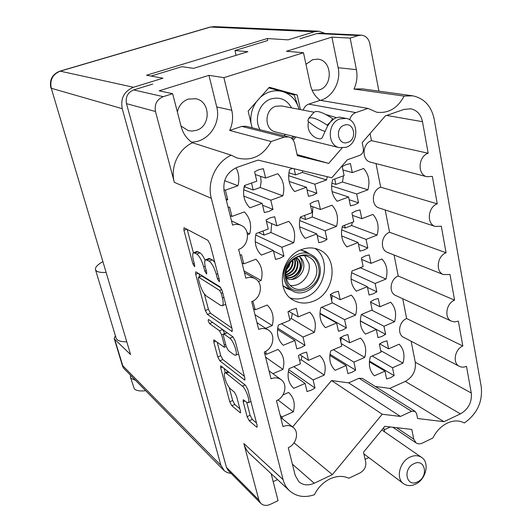 <?xml version="1.0" encoding="UTF-8"?>
<svg xmlns="http://www.w3.org/2000/svg" width="532" height="532" viewBox="0 0 532 532"><rect width="100%" height="100%" fill="white"/><g stroke="black" fill="none" stroke-linecap="round" stroke-linejoin="round"><path stroke-width="0.8" d="M290.226 297.953C295.327 299.503 300.52 299.23 305.82 297.142C325.285 290.206 331.296 258.964 314.964 248.404M300.494 250.007L305.661 251.43L309.258 253.791M313.355 301.212C334.861 293.598 339.19 257.834 319.247 249.834C313.661 247.367 307.755 247.287 301.538 249.581C280.497 256.597 275.184 291.11 293.471 300.254C299.669 303.626 306.299 303.952 313.355 301.212M181.026 126.051L188.215 130.599L191.959 131.078L196.328 130.353C210.931 126.37 210.745 101.532 195.936 98.766L188.368 99.065C182.503 101.206 178.838 105.516 177.382 111.993M312.104 90.207L319.054 89.988C333.331 86.131 332.34 60.089 317.724 59.178L312.65 59.684L305.967 64.306M271.134 473.646L278.063 500.678L270.209 504.403C266.446 506.018 263.274 505.646 260.693 503.279L228.201 470.461L226.446 467.362L126.476 103.654C125.333 97.037 127.727 92.462 133.672 89.928L152.744 84.063M396.586 427.675L413.783 439.206L411.788 429.417L384.809 426.325L363.516 452.173L365.723 462.062C366.275 466.717 364.393 470.321 360.078 472.882L348.839 478.255C343.1 475.588 336.809 475.801 329.953 478.906C323.143 482.285 317.97 487.558 314.425 494.733C304.63 498.012 296.297 496.655 289.428 490.657C286.356 487.731 284.241 484.047 283.084 479.618L211.317 198.336L174.33 182.33L155.477 111.487L126.476 103.654M413.783 439.206L416.124 442.93C417.926 444.087 419.961 444.147 422.242 443.123L432.868 438.036C436.26 431.179 441.075 426.199 447.299 423.106C453.563 420.273 459.242 420.227 464.343 422.967C477.084 413.943 482.724 401.933 481.267 386.944L434.192 119.215C431.386 106.101 424.23 98.307 412.739 95.82L404.107 96.079L353.986 89.057C356.839 82.826 357.644 76.362 356.407 69.659L350.156 38.105L358.362 35.538L316.952 33.543L319.812 33.203L361.102 35.152M228.162 371.489L224.916 372.812C224.105 373.364 224.092 375.166 224.863 378.232C226.319 383.093 228.175 386.638 230.423 388.865L234.439 392.19L236.554 396.234L240.437 410.943L240.417 412.872L231.799 405.73L229.744 401.773L220.674 367.838L220.694 365.797L245.598 385.341L247.832 389.544L257.089 425.214L257.042 427.176L256.417 426.95L249.249 420.772L247.087 416.642L243.177 401.753L243.217 399.751L246.555 402.225L248.131 402.744C250.625 402.039 245.997 388.719 242.353 386.126L226.266 373.238L224.916 372.812M208.145 320.936L209.595 323.675L219.477 330.784L221.618 334.814L224.324 345.069L224.285 347.243L213.791 339.848L213.771 341.99L217.748 356.879L219.816 360.816L244.78 380.141L244.84 378.013L235.257 341.105L233.016 336.916L208.471 319.459L208.145 320.936M212.507 322.332L209.595 323.675M224.63 180.674L237.91 185.741L225.375 190.177L227.723 199.586L225.98 198.855M227.723 199.586L226.366 200.384M244.008 187.417L245.205 186.991L253.192 190.01L260.221 187.503L282.864 195.823L270.808 200.205L272.963 209.375L262.562 205.199M272.963 209.375L268.773 211.477L264.318 212.547L262.123 203.357L249.88 207.806C244.095 201.874 242.286 194.453 244.467 185.542L256.83 181.159L254.589 171.77L258.871 169.688L263.387 168.684L265.594 178.047L277.764 173.731C283.37 179.75 285.072 187.111 282.864 195.823M258.625 232.604L264.032 235.097L270.928 232.504L293.704 242.738L281.88 247.26L283.975 256.145L273.508 251.077M283.975 256.145L279.859 258.279L275.496 259.41L273.368 250.512L261.372 255.094C255.719 249.442 253.977 242.253 256.131 233.535L268.241 229.006L266.073 219.922L270.269 217.807L274.698 216.73L276.833 225.801L288.763 221.345C294.236 227.084 295.885 234.22 293.704 242.738M289.767 319.253L291.41 318.582L314.392 332.294L303.014 337.049L304.982 345.401L277.677 328.158M304.982 345.401L301.019 347.589L296.823 348.839L294.828 340.473L283.29 345.301C277.897 340.161 276.261 333.411 278.369 325.052L290.013 320.277L287.978 311.739L292.015 309.571L296.264 308.367L298.272 316.886L309.744 312.184C314.977 317.411 316.52 324.114 314.392 332.294M299.596 360.45L301.205 359.765L324.267 375.053L313.109 379.921L315.011 388.021L288.716 369.667M315.011 388.021L311.127 390.235L307.011 391.532L305.075 383.419L293.75 388.353C288.484 383.446 286.888 376.902 288.982 368.716L300.4 363.828L298.425 355.549L302.389 353.354L306.558 352.098L308.5 360.363L319.759 355.542C324.872 360.536 326.375 367.04 324.267 375.053M228.108 207.36L229.605 207.134L231.932 216.438L244.328 211.922C250.1 217.827 251.895 225.142 249.708 233.867L247.526 234.678M240.065 255.107L241.528 254.855L243.776 263.865L255.925 259.217C261.558 264.843 263.3 271.932 261.139 280.47L258.339 281.561M252.82 301.119L255.254 309.804L267.157 305.029C272.663 310.395 274.346 317.258 272.211 325.624L265.668 328.304M380.706 350.621L402.97 363.13L392.516 367.772L394.132 375.625L369.461 361.075M394.132 375.625L390.488 377.747L386.638 378.983L384.995 371.117L374.395 375.825C369.594 371.05 368.244 364.706 370.339 356.799L381.025 352.131L379.349 344.118L383.067 342.01L386.957 340.819L388.613 348.826L399.153 344.224C403.808 349.078 405.078 355.383 402.97 363.13M371.702 310.183L394.598 321.7L383.958 326.249L385.62 334.335L360.324 320.896M385.62 334.335L381.909 336.43L377.993 337.62L376.297 329.521L365.504 334.129C360.603 329.128 359.213 322.592 361.328 314.532L372.207 309.97L370.485 301.711L374.269 299.629L378.232 298.492L379.934 306.731L390.668 302.236C395.422 307.316 396.732 313.8 394.598 321.7M353.893 270.236L360.497 267.802L385.979 279.041L375.14 283.476L376.856 291.809L367.499 287.42M376.856 291.809L373.072 293.883L369.082 295.014L367.339 286.675L356.347 291.17C351.339 285.937 349.903 279.207 352.038 270.974L363.13 266.525L361.348 258.02L365.198 255.965L369.241 254.881L370.99 263.373L381.923 258.984C386.784 264.298 388.134 270.981 385.979 279.041M342.242 226.891L345.162 228.015L351.619 225.535L377.095 235.091L366.056 239.407L367.825 247.992L358.468 244.228M367.825 247.992L363.974 250.04L359.905 251.117L358.109 242.519L346.904 246.901C341.783 241.422 340.307 234.486 342.468 226.08L353.767 221.751L351.931 212.98L355.855 210.951L359.978 209.927L361.78 218.685L372.919 214.423C377.88 219.982 379.276 226.871 377.095 235.091M331.848 183.161L335.898 184.424L342.475 182.017L367.938 189.784L356.686 193.981L358.515 202.832L349.158 199.726M358.515 202.832L354.591 204.847L350.442 205.864L348.593 197L337.175 201.256C331.935 195.517 330.412 188.361 332.593 179.776L344.111 175.587L342.222 166.536L346.219 164.541L350.422 163.577L352.284 172.607L363.629 168.478C368.709 174.29 370.139 181.392 367.938 189.784M341.231 343.599L364.726 357.424L353.9 362.139L355.662 370.172L329.966 354.259M355.662 370.172L351.885 372.327L347.901 373.577L346.113 365.537L335.127 370.319C330.093 365.424 328.616 358.934 330.718 350.861L341.79 346.119L339.968 337.92L343.812 335.778L347.848 334.575L349.644 342.761L360.563 338.086C365.457 343.067 366.841 349.511 364.726 357.424M332.134 302.721L355.609 315.05L344.576 319.666L346.392 327.938L319.951 313.235M346.392 327.938L342.548 330.073L338.485 331.27L336.643 322.984L325.458 327.665C320.304 322.532 318.788 315.848 320.909 307.602L332.194 302.974L330.312 294.522L334.229 292.407L338.345 291.257L340.194 299.696L351.32 295.134C356.314 300.341 357.743 306.984 355.609 315.05M300.254 217.402L305.567 219.51L312.257 217.003L336.523 226.379L325.072 230.755L327 239.546L317.172 235.45M327 239.546L323.01 241.628L318.788 242.718L316.826 233.907L305.202 238.343C299.815 232.717 298.199 225.601 300.367 217.009L312.091 212.627L310.09 203.636L314.159 201.575L318.442 200.544L320.41 209.522L331.961 205.206C337.188 210.918 338.711 217.974 336.523 226.379M288.889 172.774L295.519 174.888L302.336 172.448L326.528 179.956L314.851 184.198L316.846 193.269L307.044 189.937M316.846 193.269L312.776 195.317L308.474 196.341L306.445 187.251L294.595 191.56C289.076 185.655 287.413 178.313 289.601 169.535L292.74 168.418M291.097 290.159L286.701 288.51L282.811 285.431M289.428 490.657L249.9 453.909C246.988 451.129 244.966 447.665 243.836 443.515L258.871 500.014L260.693 503.279M133.672 89.928L163.251 96.651L172.647 93.705L159.168 90.812L208.97 75.338L223.899 77.652L303.493 52.721L310.322 84.674C311.865 91.418 315.137 96.631 320.151 100.322L368.018 108.422L376.696 112.225C388.486 113.622 397.623 108.235 404.107 96.079M368.018 108.422L355.815 112.591C352.716 113.795 350.688 116.189 349.717 119.786M342.089 148.002L328.716 163.404L297.348 155.67L294.622 143.427C293.757 140.049 291.802 137.881 288.75 136.924L284.148 137.103L271.154 141.545C263.041 156.095 251.583 161.535 236.78 157.884L231.26 155.191C216.012 162.014 206.802 181.957 211.317 198.336M454.581 300.141C446.109 303.307 443.947 318.163 451.475 321.182L395.582 295.446C388.44 292.567 390.282 278.874 398.235 276.042L454.581 300.141L449.966 274.439L443.462 274.592C435.282 271.805 437.138 255.925 446.069 252.78L441.294 226.226L435.256 226.459C426.358 224.005 427.828 206.961 437.271 203.842L432.336 176.391L426.857 176.704C417.188 174.696 418.159 156.335 428.174 153.243L422.501 121.702C420.938 114.546 417.055 110.25 410.837 108.807L404.047 109.393L385.368 115.876L362.192 142.649L363.343 148.368C363.702 151.693 362.485 154.027 359.679 155.377L347.343 159.8L331.788 177.774L257.98 160.092L237.139 167.327C226.818 172.149 222.522 180.355 224.251 191.946L232.55 225.103C235.61 224.032 238.522 224.145 241.295 225.435C250.758 229.452 248.87 246.077 238.635 249.408L245.837 278.183C249.195 276.953 252.321 277.139 255.214 278.735C263.633 283.084 261.259 298.299 251.703 301.624L258.652 329.394C262.249 328.025 265.521 328.264 268.474 330.119C276.002 334.628 273.302 348.686 264.318 352.018L271.027 378.831C274.811 377.328 278.183 377.614 281.142 379.675C287.918 384.244 284.999 397.344 276.494 400.682L282.977 426.584C286.908 424.968 290.339 425.268 293.278 427.495C299.416 432.064 296.344 444.353 288.264 447.698L295.213 475.455L298.898 481.786C303.187 485.337 308.294 485.822 314.213 483.242L332.367 474.63L382.229 414.235L400.45 416.436L411.515 411.296L359.04 378.272L348.679 382.86L331.509 380.54L292.607 426.963M451.475 321.182L454.807 321.9L458.351 321.109L462.827 345.986C454.754 349.172 452.366 363.137 459.309 366.315C461.51 367.432 463.904 367.426 466.478 366.295L471.286 393.028C472.064 402.192 468.433 409.148 460.406 413.889L443.947 421.696L417.6 418.511L416.649 413.763L415.113 411.389L411.515 411.296M390.348 426.957L384.137 429.856M365.118 459.369L368.842 457.606M277.538 479.605L273.135 481.659M384.563 431.831L383.678 427.695M223.899 77.652L231.766 110.277C233.342 117.206 232.644 123.923 229.678 130.44L271.154 141.545M284.148 137.103L241.787 126.403L229.678 130.44M241.787 126.403L246.09 126.264L288.464 136.857M295.958 136.97L293.192 140.122M303.227 110.131C304.204 107.125 306.033 105.123 308.72 104.126L355.815 112.591M320.151 100.322L308.72 104.126M300.4 109.585L297.202 94.982L269.325 87.248L248.145 111.075L252.088 127.766M292.274 139.012L294.402 136.584M300.015 38.75L316.952 33.543M151.088 76.063L181.904 66.673L193.582 68.355L247.892 51.704L234.964 50.507L267.709 40.525L267.264 38.543L146.519 75.238L162.978 78.204L133.439 87.268C124.156 91.218 120.418 98.354 122.22 108.668L220.906 465.334L224.477 470.94L227.543 472.695L231.121 473.413M350.156 38.105L331.915 37.134L286.429 51.271L303.493 52.721M358.362 35.538L361.388 35.165C365.77 35.75 368.563 38.51 369.76 43.438L378.924 91.165M353.986 89.057L362.126 88.844L411.941 95.713M163.251 96.651C156.887 99.404 154.293 104.345 155.477 111.487M174.33 182.33C170.007 167.241 178.42 148.98 192.571 142.789C186.912 139.065 183.121 133.718 181.206 126.749L172.647 93.705M207.433 314.432L232.085 331.489L232.158 329.168L222.243 290.951L219.982 286.795L196.108 271.972L195.716 271.899L195.683 274.306L205.359 310.515L207.433 314.432L210.512 313.215L231.866 328.038M216.258 274.273L217.435 278.808L219.337 281.767L219.397 279.998L210.167 244.427L207.899 240.298L183.966 227.709L183.926 230.303L192.917 263.938L194.645 266.712L194.665 264.996L193.515 260.673C192.385 256.165 192.431 253.505 193.641 252.7L196.78 254.003C199.453 256.078 201.748 260.328 203.663 266.745L204.833 271.16L206.642 274.027L206.682 272.284L205.512 267.849C204.388 263.274 204.461 260.567 205.731 259.729L209.096 261.112C211.916 263.293 214.303 267.676 216.258 274.273L217.761 273.694M225.375 190.177L223.806 189.545M262.123 203.357L243.809 196.069M270.808 200.205L243.643 189.744M265.594 178.047L255.234 174.483M273.368 250.512L255.227 241.747M281.88 247.26L255.752 235.018M276.833 225.801L266.406 221.305M294.828 340.473L277.518 329.488M303.014 337.049L281.521 323.762M298.272 316.886L288.69 311.273M305.075 383.419L288.311 371.642M313.109 379.921L293.77 366.661M308.5 360.363L299.802 354.664M247.141 232.65L249.708 233.867M231.932 216.438L230.183 215.646M244.028 270.954L261.139 280.47M243.776 263.865L242.013 262.914M254.981 314.705L272.211 325.624M255.254 309.804L253.471 308.7M265.601 357.158L282.944 369.394L272.909 373.677M265.634 351.379L266.372 354.319L278.05 349.424C283.43 354.545 285.059 361.201 282.944 369.394M266.372 354.319L264.584 353.068M384.995 371.117L369.388 361.886M392.516 367.772L372.174 356.001M388.613 348.826L379.675 343.891M376.297 329.521L360.317 321.029M383.958 326.249L361.361 314.512M379.934 306.731L370.571 302.143M367.339 286.675L351.067 279.067M375.14 283.476L351.586 272.73M370.99 263.373L361.634 259.383M358.109 242.519L341.644 235.935M366.056 239.407L341.65 229.91M361.78 218.685L352.423 215.347M348.593 197L332.074 191.587M356.686 193.981L331.589 185.994M352.284 172.607L342.934 169.954M346.113 365.537L329.827 355.416M353.9 362.139L333.418 349.704M349.644 342.761L340.573 337.507M336.643 322.984L319.932 313.68M344.576 319.666L321.747 307.257M340.194 299.696L330.339 294.642M277.943 399.938L293.351 411.841L282 416.889L280.191 415.445M282.918 394.957L288.603 392.476C293.863 397.364 295.446 403.815 293.351 411.841M282 416.889L282.485 418.837M316.826 233.907L299.563 226.752M325.072 230.755L299.609 220.507M320.41 209.522L310.602 205.917M306.445 187.251L289.142 181.445M314.851 184.198L288.623 175.686M302.336 172.448L302.748 170.819M327.26 176.691L326.528 179.956M312.257 217.003L312.876 206.755M331.669 300.627L332.181 295.586M340.759 341.478L341.245 337.9M342.475 182.017L343.446 175.826M351.619 225.535L352.337 222.303M301.205 359.765L301.97 356.081M291.41 318.582L292.294 313.388M270.928 232.504L271.692 223.586M260.221 187.503L261.126 181.904L260.64 176.345M235.989 167.766C238.988 173.332 239.633 179.324 237.91 185.741M214.828 262.382L212.374 259.875L209.096 261.112M205.731 259.729L208.99 258.505L212.374 259.875M205.106 260.381C203.357 256.404 201.648 253.884 199.979 252.806L196.78 254.003M193.641 252.7L196.827 251.516L199.979 252.806M187.138 229.259L193.409 252.84M204.335 293.903L208.431 309.305L210.512 313.215M198.975 273.754L199.739 276.64M221.206 293.312L219.636 290.412L198.655 277.212L198.356 278.835L199.56 283.337C201.395 289.494 203.636 293.691 206.283 295.938L220.68 305.454L222.21 305.774C223.42 304.989 223.5 302.409 222.436 298.033L221.206 293.312L222.702 292.726M198.376 277.159L201.794 276.015L220.98 287.945M222.21 305.774L225.708 304.317M244.407 376.343L222.822 359.572L219.816 360.816M217.169 342.156L220.753 355.642L222.822 359.572M224.717 333.471L222.589 329.527L212.654 322.459M234.127 354.844L235.556 355.23C238.223 354.525 233.475 340.5 229.777 338.192L224.038 334.069L223.546 333.943L223.5 336.177L226.206 346.465L228.374 350.541L234.127 354.844M233.309 337.182L232.95 336.896L229.777 338.192M223.546 333.943L227.184 332.793L232.95 336.896M246.748 402.378L250.126 415.306L252.294 419.435L256.524 423.046M229.265 387.622L232.69 400.503L234.745 404.453L239.885 408.835M224.118 368.277L225.282 372.659M234.964 50.507L236.102 55.321M245.205 186.991L244.82 185.415M253.192 190.01L251.516 183.041M264.032 235.097L263.041 230.955M345.162 228.015L344.576 225.275M335.898 184.424L334.748 178.998M305.567 219.51L304.643 215.407M295.519 174.888L294.143 168.757M426.857 176.704L370.538 162.18C361.434 160.272 362.119 143.447 371.476 140.667L370.066 133.552M359.04 378.272L362.438 378.412L415.113 411.389M460.406 413.889L405.258 381.431L389.796 388.413L375.279 386.451M405.258 381.431C412.792 377.148 416.137 370.751 415.273 362.232L411.123 341.231M402.724 298.738L406.634 318.528C399.047 321.375 396.978 334.262 403.582 337.301L459.309 366.315M398.235 276.042L394.072 254.994M443.462 274.592L387.409 252.354C379.668 249.701 381.211 235.091 389.584 232.278L385.175 209.967M435.256 226.459L379.063 207.952C370.664 205.618 371.835 189.971 380.666 187.171L376.004 163.59M406.634 318.528L462.827 345.986M389.796 388.413L443.947 421.696M348.679 382.86L400.45 416.436M331.509 380.54L382.229 414.235M294.036 442.804L332.367 474.63M371.476 140.667L428.174 153.243M380.666 187.171L437.271 203.842M389.584 232.278L446.069 252.78M297.109 154.573L328.716 163.404M290.585 93.878L297.202 94.982M231.26 155.191L192.571 142.789M208.97 75.338L216.73 106.925C221.339 123.637 207.846 142.483 191.48 142.051M320.41 100.368C332.719 97.083 341.205 81.449 338.146 67.717L356.407 69.659M331.915 37.134L338.146 67.717M145.682 390.694C140.115 391.359 136.325 390.741 134.31 388.852L130.426 377.188L130.506 375.22M135.454 380.267L131.191 378.452L130.426 377.188M115.371 335.699L114.22 338.512L114.713 339.283L130.573 354.545L51.278 88.259L130.573 354.545M325.305 33.463L318.921 31.202L314.505 31.734L210.492 27.046L60.242 71.162L133.439 87.268M267.264 38.543L288.038 39.853L314.505 31.734M114.713 339.283L123.464 368.044L223.613 470.142M102.643 261.771C97.422 264.763 95.035 267.383 95.481 269.644C96.272 271.772 99.723 272.71 105.828 272.451M95.481 269.644L116.069 338.026C116.98 340.56 120.458 341.823 126.49 341.817M340.154 118.849C327.459 122.46 326.808 145.123 339.203 147.63L346.033 147.311C358.841 143.534 359.167 120.491 346.312 118.443L340.154 118.849M345.886 118.363L339.403 117.113L335.612 117.958L333.291 119.381L330.299 122.174L327.699 125.785L322.272 137.522C320.65 141.778 305.168 135.334 308.527 121.708L307.935 121.043L308.427 118.676C310.907 116.355 317.132 118.496 327.094 125.1L327.699 125.785M344.29 125.193C334.322 128.205 338.113 146.253 347.822 142.357C357.664 139.351 354.053 121.416 344.29 125.193M291.337 138.187L292.58 136.864L291.363 138.207M327.094 125.1L330.299 122.174L332.693 118.696L333.291 119.381M332.693 118.696C322.705 112.132 316.44 110.051 313.887 112.451L308.567 118.51M325.052 131.318C320.803 130.373 315.296 127.168 308.527 121.708M325.764 114.493L336.364 117.625M293.099 136.265L292.58 136.864L293.092 136.258M299.077 109.333C296.417 100.142 290.878 94.211 282.452 91.531L294.143 95.015L299.084 109.299M268.746 87.906L282.452 91.531C274.492 89.562 267.144 91.477 260.407 97.283M256.497 101.685C252.015 108.156 250.186 115.318 251.004 123.178M316.327 266.758C315.223 262.229 312.75 258.984 308.893 257.029C297.967 251.018 282.731 265.515 286.442 278.542C287.499 282.718 289.747 285.797 293.179 287.765C304.124 294.535 319.958 280.058 316.327 266.758M290.007 285.305C300.653 287.559 311.799 274.399 308.813 263.194L304.723 255.839M318.488 266.572C314.452 244.055 279.719 257.368 285.744 279.486C290.346 301.923 324.267 288.158 318.488 266.572M284.454 279.998C285.697 284.893 288.324 288.504 292.341 290.831C305.262 298.898 324.015 281.807 319.739 266.073C318.435 260.687 315.489 256.843 310.894 254.535C298 247.52 280.071 264.643 284.454 279.998M286.063 272.903C291.31 269.89 293.598 265.541 292.906 259.862L292.886 259.742M285.99 275.024C292.8 272.816 295.952 268.175 295.44 261.086L294.542 258.492M285.983 274.559C292.427 272.125 295.366 267.53 294.808 260.78L294.176 258.745M286.09 276.487C294.296 275.456 298.266 270.735 298 262.323L295.692 257.787M286.056 276.175C293.923 274.811 297.694 270.09 297.361 262.01L295.453 257.92M286.203 277.358C293.711 280.138 302.409 271.28 300.587 263.566C299.962 260.707 298.505 258.685 296.224 257.501M286.183 277.199C293.571 279.38 301.697 270.708 299.935 263.254L298.572 259.869L296.171 257.528M286.675 269.531L289.275 266.08L290.492 262.176M287.14 268.062L289.561 263.4M286.136 272.224C290.705 269.278 292.786 265.269 292.381 260.188M299.07 256.358C301.544 258.02 303.074 260.454 303.646 263.653C305.687 272.903 294.688 283.044 286.648 278.303M291.25 279.453C300.726 276.866 305.415 262.981 299.19 256.437M415.585 484.133C425.992 479.478 429.903 462.647 421.71 457.48C418.312 455.239 414.415 455.119 410.006 457.114C399.665 461.61 395.575 478.261 403.442 483.608C406.94 486.082 410.99 486.255 415.585 484.133M417.607 481.819C428.945 476.738 425.161 457.839 413.889 463.738C402.378 468.865 406.395 487.877 417.607 481.819M228.946 372.114L226.266 373.238M226.446 467.362L258.871 500.014M243.836 443.515L283.084 479.618M210.326 258.712L207.061 259.942M206.243 270.622L204.833 271.16M205.126 266.186L203.663 266.745M198.05 251.703L194.858 252.893M194.247 263.433L192.917 263.938M187.005 229.186L183.926 230.303M218.938 278.229L217.435 278.808M232.351 331.05L231.566 331.363M208.431 309.305L205.359 310.515M198.276 273.322L195.683 274.306M221.784 289.574L219.636 290.412M201.794 276.015L198.655 277.212M223.925 297.448L222.436 298.033M245.033 379.622L244.208 379.974M220.753 355.642L217.748 356.879M215.826 341.152L213.771 341.99M225.694 344.503L224.324 345.069M223.393 334.096L221.618 334.814M222.589 329.527L219.477 330.784M227.184 332.793L224.038 334.069M250.126 415.306L247.087 416.642M245.019 400.955L243.177 401.753M245.106 384.949L242.353 386.126M240.637 412.333L239.859 412.679M234.745 404.453L231.799 405.73M232.69 400.503L229.744 401.773M222.569 367.047L220.674 367.838M257.282 426.571L256.417 426.95M252.294 419.435L249.249 420.772M415.273 362.232L471.286 393.028M292.387 464.17L314.213 483.242M422.501 121.702L386.684 115.417M216.73 106.925L231.766 110.277M122.659 365.624L220.906 465.334M122.22 108.668L51.278 88.259C49.669 79.973 52.661 74.274 60.242 71.162L59.837 71.175C52.256 74.247 49.27 79.84 50.873 87.966M210.492 27.046L214.216 26.62L210.492 27.046M283.889 135.713L285.677 134.43M291.549 107.876C286.881 99.657 280.111 96.651 271.234 98.859C259.589 102.21 253.511 119.161 260.108 129.768M314.093 112.225L281.475 105.935L275.849 106.26C264.311 109.412 264.005 129.569 275.363 131.889L339.203 147.63M318.735 249.601L319.247 249.834M195.357 98.646L195.936 98.766M317.298 59.138L317.724 59.178M305.661 251.43L305.282 251.264M226.206 346.458L224.285 347.243M238.595 353.973L235.556 355.23M250.938 401.52L248.131 402.744M280.677 417.387L293.278 427.495M269.032 370.857L281.142 379.675M256.976 322.678L268.474 330.119M244.474 272.73L255.214 278.735M231.5 220.9L240.963 225.282M392.842 427.243L416.124 442.93M410.837 108.807L410.398 108.734M114.22 338.512L122.792 366.9M318.488 31.182L214.216 26.62M59.837 71.175L209.887 27.119M283.277 285.917L292.341 290.831M301.165 250.093L310.528 254.369M381.83 429.942L421.71 457.48M363.895 453.889L403.442 483.608"/></g></svg>

